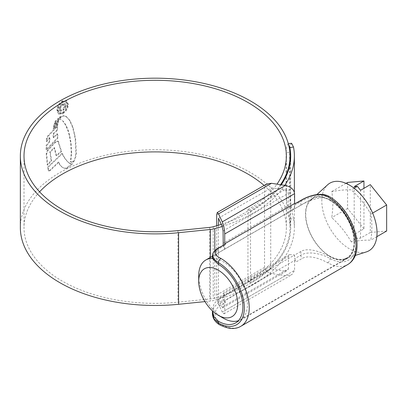 <?xml version="1.0" encoding="UTF-8"?>
<svg xmlns="http://www.w3.org/2000/svg" width="407" height="407" viewBox="0 0 407 407"><rect width="100%" height="100%" fill="white"/><g stroke="black" fill="none" stroke-linecap="round" stroke-linejoin="round"><path stroke-width="0.31" stroke-dasharray="2.04 1.53" d="M212.403 258.42L218.467 252.823L294.531 208.898L292.277 209.081C289.957 208.542 288.675 207.407 288.426 205.667L223.082 243.396M223.234 245.202L224.109 248.438L224.715 249.206M294.531 208.898L300.849 205.26C308.755 200.6 321.815 195.004 329.894 199.761L330.143 199.898A34.865 20.131 60 0 1 352.721 230.637A34.865 20.131 60 0 1 347.329 258.42A34.865 20.131 60 0 1 330.143 256.832L329.894 256.695C321.81 252.371 308.735 246.932 300.849 251.47L294.587 255.087L294.587 258.791L296.672 261.62L302.172 258.445C309.127 254.492 320.696 258.933 327.452 262.612L327.721 262.764A40.39 23.321 -120 0 0 347.649 264.611M240.858 326.266A40.39 23.321 60 0 1 220.93 324.42L220.665 324.267C213.929 320.558 212.836 310.088 219.79 306.008L225.29 302.833L224.73 300.788L294.587 260.46L296.672 261.62M223.082 230.988L288.426 193.259C288.181 191.524 286.899 190.384 284.579 189.845L271.484 187.82L270.716 188.263L270.716 268.315L271.484 268.996L218.539 299.562L218.335 225.269M218.396 218.238L271.484 187.82M212.403 255.82L218.467 249.12L224.73 245.502L224.73 249.206M224.715 295.355L223.382 292.775L223.082 294.119L288.426 256.39L289.555 254.568L294.531 255.047L224.715 295.355L224.73 299.125L218.467 302.742L213.955 307.183L212.403 312.947M224.73 295.421L218.467 299.033L213.929 303.881L212.403 310.862M224.73 245.502L225.29 244.2M216.682 225.763L216.682 294.999C216.804 298.311 217.419 301.338 218.539 304.075L222.253 312.077L224.008 313.868L224.73 310.648L294.587 270.314L291.88 274.679L285.348 275.651L271.484 273.504L218.539 304.075M224.73 300.788L224.73 310.648M225.29 302.833L224.73 299.125M223.082 306.527L222.777 307.865L222.049 307.122L284.579 271.021L287.301 270.614L288.426 268.798L223.082 306.527L223.082 294.119M218.539 299.562L222.049 307.122M296.672 202.986L295.716 203.352L294.587 205.169L294.587 208.877M288.426 193.259L288.426 205.667M284.579 271.021L271.484 268.996M288.426 256.39L288.426 268.798M294.587 260.46L294.587 270.314M266.585 184.04L264.555 187.312L264.555 267.358C264.998 270.487 267.307 272.537 271.484 273.504M294.587 205.169L300.849 201.557C308.628 196.947 322.334 193.345 330.143 198.209A36.935 21.327 60 0 1 356.018 243.305A36.935 21.327 60 0 1 330.143 258.521C322.344 254.085 308.638 250.498 300.849 255.179L294.587 258.791M212.403 258.369A34.519 19.933 60 0 1 223.107 261.696A34.519 19.933 60 0 1 245.655 292.114A34.519 19.933 60 0 1 240.364 319.775A34.519 19.933 60 0 1 238.441 320.665M329.899 256.41A34.519 19.933 -120 0 0 347.156 258.119A34.519 19.933 -120 0 0 352.452 230.459A34.519 19.933 -120 0 0 329.899 200.041A34.519 19.933 -120 0 0 312.637 198.331A34.519 19.933 -120 0 0 307.346 225.992A34.519 19.933 -120 0 0 329.899 256.41M351.266 241.926C346.204 232.992 339.697 224.893 331.741 217.633C333.185 208.028 333.185 199.349 331.741 191.595C339.697 190.176 346.204 189.596 351.266 189.85C359.223 197.11 365.735 205.209 370.797 214.143C372.237 222.08 372.237 230.759 370.797 240.181C365.735 239.927 359.223 240.506 351.266 241.926L357.356 238.405L354.187 234.457L363.95 228.82L363.95 188.309M366.361 251.908A39.047 22.543 60 0 1 349.425 248.83A39.047 22.543 60 0 1 324.628 216.651A39.047 22.543 60 0 1 327.62 184.809M329.899 200.32A34.173 19.729 60 0 1 352.757 232.377A34.173 19.729 60 0 1 344.719 258.821A34.173 19.729 60 0 1 329.899 256.13A34.173 19.729 60 0 1 308.191 227.961A34.173 19.729 60 0 1 310.811 200.091A34.173 19.729 60 0 1 329.899 200.32M386.65 231.028L370.294 232.489L370.294 184.646M354.09 188.222L351.266 189.85M372.634 213.08L370.797 214.143M370.294 232.489L360.531 238.126L357.356 238.405M376.821 236.701L370.797 240.181M363.95 228.82L347.593 208.476L347.593 182.443M346.021 183.348L331.741 191.595M347.593 208.476L331.741 217.633M354.187 234.457L354.187 186.615M360.531 238.126L360.531 190.283M223.107 318.065A34.519 19.933 60 0 1 198.697 275.788M39.586 191.829A131.176 75.733 0 0 0 24.008 227.625A131.176 75.733 0 0 0 62.429 281.181A131.176 75.733 0 0 0 177.966 302.213L209.722 298.977A13.807 7.972 0 0 0 213.243 298.331A135.526 78.246 0 0 0 290.715 227.625A135.526 78.246 0 0 0 289.916 219.164L293.493 218.61C292.297 212.479 289.55 198.86 289.631 189.916L286.096 190.466C286.014 199.364 288.756 212.998 289.916 219.164M280.54 184.712A134.834 77.849 0 0 1 250.529 211.08L247.944 209.585L247.944 281.181A131.176 75.733 0 0 0 286.365 227.625A131.176 75.733 0 0 0 264.138 185.45M247.944 209.585A131.176 75.733 0 0 0 276.984 184.162M250.529 211.08L250.529 282.672A134.834 77.849 0 0 0 290.023 227.625A134.834 77.849 0 0 0 250.529 172.578A134.834 77.849 0 0 0 103.587 155.703A134.834 77.849 0 0 0 20.35 227.625M71.973 162.108L70.314 161.752L71.225 152.9L70.686 143.457L69.302 135.597L67.898 130.555L65.593 125.076L62.922 121.179L61.671 119.999L59.351 119.012L60.852 116.804L62.978 115.629L66.026 116.407L69.546 120.355L72.517 127.132L74.374 134.442L75.188 139.092L75.87 153.378L74.746 159.071L73.825 160.806L71.973 162.108L72.466 162.388L73.54 161.91L73.051 161.625M70.345 161.767L70.833 162.052L70.345 161.767M65.705 116.199L66.514 116.687L65.705 116.199M59.351 119.012L61.65 119.989L63.411 121.464L66.082 125.361L68.391 130.84L69.795 135.882L71.174 143.742L71.718 153.18L70.808 162.032L72.466 162.388M58.354 119.887L54.243 123.545L54.914 121.907L55.535 120.808L60.231 116.544L58.354 119.887L58.842 120.167L59.895 117.877L59.407 117.592M58.084 120.904L53.673 125.041L53.531 126.343L57.723 122.385L58.084 120.904L58.572 121.189L54.167 125.325L53.673 125.041M57.387 123.662L53.225 127.625L53.098 128.958L57.209 125.107L57.387 123.662L57.875 123.947L53.714 127.905L53.225 127.625M49.328 141.57L46.149 145.401L46.113 149.623L57.529 137.617L57.168 133.761L53.159 137.515L53.134 133.623L57.026 129.97L57.072 126.17L47.553 136.106L46.444 138.848L46.301 141.29L49.389 137.581L49.328 141.57L49.817 141.85L49.883 137.861L49.389 137.581M46.205 153.47L47.207 164.901L51.119 160.439L49.807 151.892L54.1 147.558L56.095 155.576L61.121 151.226L57.799 141.041L58.287 141.326L55.652 142.236L48.148 150.173L46.698 153.754L46.205 153.47L47.66 149.888L55.164 141.951L57.799 141.041M47.573 167.191L61.971 153.363C63.578 156.98 65.761 160.063 68.518 162.607L71.215 163.843L72.354 163.685L66.02 168.142L64.998 168.244L62.658 167.501C60.719 166.27 59.3 164.433 58.389 161.996L49.913 170.151L48.494 170.711L47.573 167.191L48.067 167.475L48.988 170.996L50.402 170.436L58.878 162.276L58.389 161.996M62.861 167.628L63.35 167.913L62.861 167.628M62.261 113.502L58.45 113.863L56.894 110.328C57.148 106.313 58.939 103.175 62.261 100.905L66.209 100.621L67.938 104.258C67.577 108.211 65.685 111.294 62.261 113.502L62.749 113.782C66.168 111.584 68.061 108.506 68.432 104.543L67.938 104.258M204.97 301.607L210.358 301.058A17.465 10.083 0 0 0 214.81 300.239A139.184 80.357 0 0 0 294.373 227.625A139.184 80.357 0 0 0 293.493 218.61M288.365 143.869L288.034 143.819L286.66 146.291L286.096 152.696L289.631 152.147L289.631 189.916M289.631 152.147L290.191 145.747L291.575 143.269M222.253 226.45A139.184 80.357 0 0 0 284.768 185.363M286.096 152.696L286.096 190.466M221.301 224.338A135.526 78.246 0 0 0 281.212 184.814M250.529 282.672L247.944 281.181M68.432 104.543L66.697 100.905L62.749 101.185L62.261 100.905M62.749 101.185C59.427 103.454 57.636 106.593 57.382 110.607L56.894 110.328M57.382 110.607L58.939 114.143L62.749 113.782M62.749 102.096L66.132 101.862L67.577 104.96C67.282 108.343 65.675 110.979 62.749 112.871L59.503 113.177L58.145 110.129C58.369 106.72 59.905 104.039 62.749 102.096L62.261 101.811C59.422 103.749 57.886 106.43 57.657 109.849L59.015 112.897L62.261 112.586C65.181 110.704 66.789 108.064 67.089 104.68L65.644 101.577L62.261 101.811M62.749 112.871L62.261 112.586M69.343 163.222L69.007 162.892C66.249 160.348 64.067 157.27 62.459 153.648L48.067 167.475M69.836 163.502L71.703 164.128L72.848 163.97L72.354 163.685M58.878 162.276C59.783 164.713 61.203 166.549 63.146 167.786L65.486 168.529L66.509 168.422L72.848 163.97M50.402 170.436L49.913 170.151M67.837 167.73L67.348 167.445M69.007 162.892L68.518 162.607M62.459 153.648L61.971 153.363M58.287 141.326L61.61 151.511L56.583 155.856L54.594 147.843L50.295 152.172L51.608 160.724L47.7 165.186L46.698 153.754M47.7 165.186L47.207 164.901M51.608 160.724L51.119 160.439M50.295 152.172L49.807 151.892M54.594 147.843L54.1 147.558M56.583 155.856L56.095 155.576M61.61 151.511L61.121 151.226M58.684 142.038L58.196 141.753M55.652 142.236L55.164 141.951M49.883 137.861L46.795 141.575L46.937 139.133L48.046 136.391L57.56 126.45L57.514 130.25L53.622 133.908L53.648 137.795L57.657 134.04L58.018 137.897L46.607 149.908L46.642 145.686L49.817 141.85M46.607 149.908L46.113 149.623M58.018 137.897L57.529 137.617M57.657 134.04L57.168 133.761M53.648 137.795L53.159 137.515M53.622 133.908L53.134 133.623M57.514 130.25L57.026 129.97M57.56 126.45L57.072 126.17M46.937 139.133L46.444 138.848M46.795 141.575L46.301 141.29M46.642 145.686L46.149 145.401M57.875 123.947L57.697 125.387L53.587 129.243L53.714 127.905M53.587 129.243L53.098 128.958M57.697 125.387L57.209 125.107M58.572 121.189L58.211 122.665L54.019 126.623L54.167 125.325M54.019 126.623L53.531 126.343M58.211 122.665L57.723 122.385M59.895 117.877L60.719 116.829L56.024 121.088L55.408 122.192L54.736 123.83L58.842 120.167M60.719 116.829L60.231 116.544M56.024 121.088L55.535 120.808M54.736 123.83L54.243 123.545M73.54 161.91L75.239 159.356L74.746 159.071M59.839 119.297L61.34 117.089L63.467 115.914L66.514 116.687L70.035 120.64L73.006 127.416L75.682 139.377L76.363 153.663L75.239 159.356M61.192 110.908L59.793 110.984L59.081 109.081C59.264 106.766 60.348 105.042 62.332 103.897L64.728 103.571L65.547 105.52C65.41 107.351 64.54 108.827 62.937 109.941L62.937 108.883L64.718 105.881L64.169 104.645L62.352 104.95C60.928 105.713 60.144 106.929 59.997 108.588L60.44 109.809L61.192 109.844L61.192 110.908L61.681 111.187L61.681 110.124L60.928 110.094L60.485 108.867C60.628 107.219 61.411 106.008 62.841 105.23L64.657 104.925L65.206 106.166L63.426 109.162L63.426 110.226C65.028 109.112 65.898 107.641 66.036 105.8L65.217 103.851L62.82 104.182C60.841 105.316 59.758 107.041 59.57 109.361L60.282 111.269L61.681 111.187M61.681 110.124L61.192 109.844M60.485 108.867L59.997 108.588M65.206 106.166L64.718 105.881M63.426 109.162L62.937 108.883M63.426 110.226L62.937 109.941M66.036 105.8L65.547 105.52M59.57 109.361L59.081 109.081M270.716 268.315L218.335 298.555M218.467 252.823L218.467 249.12A3.454 1.994 -120 0 1 219.185 247.537M219.79 306.008A3.454 1.994 60 0 1 218.467 302.742L218.467 299.033M301.567 199.974A3.454 1.994 -120 0 0 300.849 201.557L300.849 205.26M300.849 251.47L300.849 255.179A3.454 1.994 60 0 0 302.172 258.445M330.143 199.898L330.143 198.209A3.454 1.974 -59.5 0 0 329.451 196.642M327.721 262.764A3.454 2.01 119.5 0 0 330.143 258.521L330.143 256.832M285.348 275.651L222.253 312.077M284.579 189.845L222.049 225.946M264.555 187.312L216.682 214.952M264.555 267.358L216.682 294.999M220.93 324.42A3.454 2.01 -60.5 0 1 219.205 324.593M214.81 250.712L214.81 300.239M213.243 226.74L213.243 298.331M209.722 227.386L209.722 298.977M177.966 230.616L177.966 302.213M210.358 257.382L210.358 301.058M67.577 104.96L67.089 104.68M58.145 110.129L57.657 109.849M48.667 170.492L48.174 170.207M65.486 168.529L64.998 168.244M66.509 168.422L66.02 168.142M71.703 164.128L71.215 163.843M48.148 150.173L47.66 149.888M46.703 154.014L46.205 153.729M48.046 136.391L47.553 136.106M55.408 122.192L54.914 121.907M74.318 161.091L73.825 160.806M76.363 153.663L75.87 153.378M75.682 139.377L75.188 139.092M74.868 134.727L74.374 134.442M73.006 127.416L72.517 127.132M70.035 120.64L69.546 120.355M63.467 115.914L62.978 115.629M61.34 117.089L60.852 116.804M63.411 121.464L62.922 121.179M66.082 125.361L65.593 125.076M66.87 126.903L66.382 126.618M68.391 130.84L67.898 130.555M69.795 135.882L69.302 135.597M70.762 140.578L70.274 140.298M71.174 143.742L70.686 143.457M71.718 153.18L71.225 152.9M62.841 105.23L62.352 104.95M62.82 104.182L62.332 103.897M347.329 258.42L235.658 322.893M296.133 203.113L295.716 203.352M224.008 313.868L291.88 274.679M222.777 307.865L287.301 270.614M289.555 254.568L223.382 292.775M240.364 319.775L347.156 258.119M344.719 258.821L355.174 255.479M310.811 200.091L316.88 194.577M212.403 256.201L312.637 198.331M24.008 156.034L24.008 227.625M286.365 156.034L286.365 227.625M290.023 163.924L290.023 227.625M294.373 192.165L294.373 227.625M290.715 156.034L290.715 227.625M288.034 143.813L288.339 143.768M66.209 100.621L66.697 100.905M58.45 113.863L58.939 114.143M59.015 112.897L59.503 113.177M65.644 101.577L66.132 101.862M48.494 170.711L48.988 170.996M60.44 109.809L60.928 110.088M64.169 104.645L64.657 104.93M64.728 103.571L65.217 103.851M59.793 110.989L60.282 111.269"/><path stroke-width="0.61" d="M218.335 225.269L218.539 218.386L222.049 225.946L223.082 230.988L223.234 245.202M218.228 264.229L212.403 258.42L212.403 255.82L213.96 259.213L218.467 262.683L218.467 264.372L218.228 264.229M212.403 312.947L213.955 318.64L218.467 322.995A3.454 2.01 -60.5 0 0 219.205 324.593L219.205 324.593C214.657 321.652 212.388 317.77 212.403 312.947L212.403 310.862L213.985 316.758L218.467 321.306A34.865 20.131 -120 0 0 235.658 322.893A34.865 20.131 -120 0 0 241.046 295.111A34.865 20.131 -120 0 0 218.467 264.372M327.721 196.81L327.452 196.657C320.685 192.567 309.117 195.726 302.172 199.812L296.672 202.986L294.587 203.505L224.73 243.834L225.29 244.2L219.79 247.375C213.237 250.941 213.527 254.584 220.665 258.313L220.93 258.465A40.39 23.321 60 0 1 247.1 294.073A40.39 23.321 60 0 1 240.858 326.266L347.649 264.611A40.39 23.321 -120 0 0 353.892 232.417A40.39 23.321 -120 0 0 327.721 196.81A3.454 1.974 -59.5 0 1 329.451 196.642L329.451 196.642C352.472 209.651 367.964 252.554 347.649 264.611M219.79 247.375A3.454 1.994 -120 0 0 219.185 247.537L225.29 244.2M224.73 233.979C224.572 229.563 223.748 225.529 222.253 221.881L285.348 185.455C290.919 186.747 294.002 189.479 294.587 193.651L224.73 233.979L224.73 243.834M216.682 225.763L216.682 214.952L217.226 212.535L218.539 213.879L222.253 221.881M285.348 185.455L271.484 183.308L266.585 184.04L217.226 212.535M294.587 193.651L294.587 203.505M223.107 318.065L218.223 315.247A27.615 15.944 -120 0 0 237.754 303.973A27.615 15.944 -120 0 0 218.223 270.151A27.615 15.944 -120 0 0 198.697 281.425A27.615 15.944 -120 0 0 218.223 315.247L223.107 318.065A34.519 19.933 60 0 0 238.441 320.665M316.88 194.577L327.62 184.809A39.047 22.543 60 0 1 349.425 185.073A39.047 22.543 60 0 1 375.544 221.693A39.047 22.543 60 0 1 366.361 251.908L355.174 255.479M346.021 183.348L347.593 182.443L363.95 180.978L354.187 186.615L357.356 186.335L360.531 190.283L370.294 184.646L386.65 204.991L386.65 231.028L376.821 236.701M357.356 186.335L354.09 188.222M386.65 204.991L372.634 213.08M363.95 188.309L363.95 180.978M198.697 281.425L198.697 275.788A34.519 19.933 60 0 1 205.845 259.987A34.519 19.933 60 0 1 212.403 258.369M264.138 185.45A131.176 75.733 0 0 0 247.944 174.074A131.176 75.733 0 0 0 39.586 191.829M276.984 184.162A131.176 75.733 0 0 0 286.365 156.034A131.176 75.733 0 0 0 247.944 102.483A131.176 75.733 0 0 0 104.986 86.065A131.176 75.733 0 0 0 24.008 156.034A131.176 75.733 0 0 0 62.429 209.585A131.176 75.733 0 0 0 177.966 230.616L209.722 227.386A13.807 7.972 0 0 0 213.243 226.74A135.526 78.246 0 0 0 221.301 224.338M280.54 184.712A134.834 77.849 0 0 0 290.023 156.034A134.834 77.849 0 0 0 250.529 100.987A134.834 77.849 0 0 0 103.587 84.112A134.834 77.849 0 0 0 20.35 156.034A134.834 77.849 0 0 0 59.844 211.08A134.834 77.849 0 0 0 178.602 232.697L210.358 229.467A17.465 10.083 0 0 0 214.81 228.648A139.184 80.357 0 0 0 222.253 226.45M20.35 156.034L20.35 227.625A134.834 77.849 0 0 0 59.844 282.672A134.834 77.849 0 0 0 178.602 304.288L204.97 301.607M288.339 143.768L291.575 143.269L293.493 147.019L289.916 147.573L288.365 143.869M284.768 185.363A139.184 80.357 0 0 0 294.373 156.034A139.184 80.357 0 0 0 293.493 147.019M281.212 184.814A135.526 78.246 0 0 0 290.715 156.034A135.526 78.246 0 0 0 289.916 147.573M218.467 321.306L218.467 322.995A36.935 21.327 -120 0 0 244.342 307.778A36.935 21.327 -120 0 0 218.467 262.683A3.454 1.974 120.5 0 1 220.93 258.465M271.484 183.308L218.539 213.879M302.172 199.812A3.454 1.994 -120 0 0 301.567 199.974L296.133 203.113M178.602 232.697L178.602 304.288M214.81 228.648L214.81 250.712M210.358 229.467L210.358 257.382M329.451 196.642C321.001 191.448 308.048 196.179 301.567 199.974M219.185 247.537C214.789 249.964 212.53 252.722 212.403 255.82M219.205 324.593C228.022 329.141 235.241 329.701 240.858 326.266M205.845 259.987L212.403 256.201M290.023 156.034L290.023 163.924M294.373 156.034L294.373 192.165"/></g></svg>
